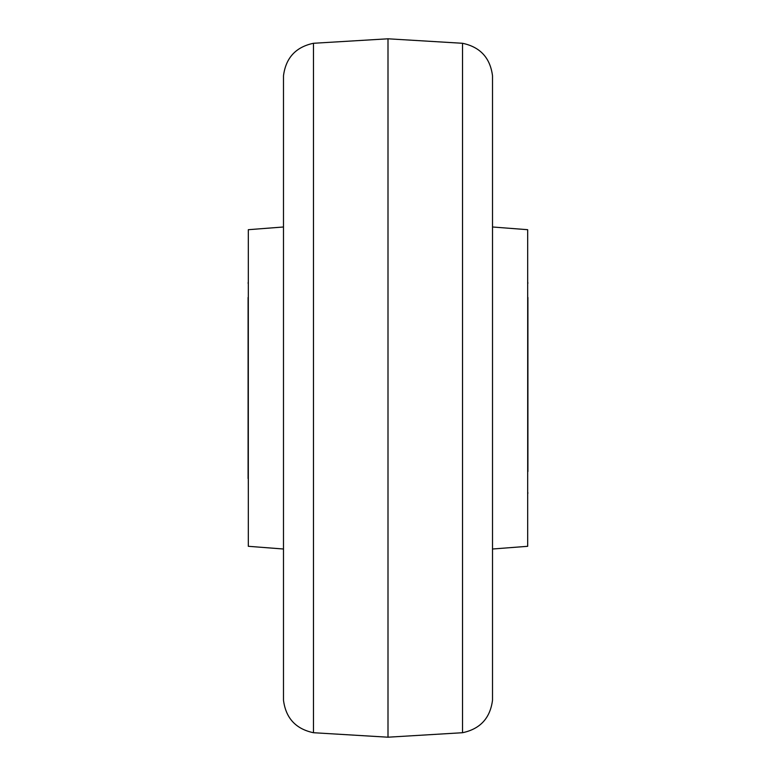 <?xml version="1.0" encoding="UTF-8"?>
<svg xmlns="http://www.w3.org/2000/svg" width="776" height="776" viewBox="0 0 776 776"><rect width="100%" height="100%" fill="white"/><g stroke="black" fill="none" stroke-linecap="round" stroke-linejoin="round"><path stroke-width="1.16" d="M313.465 732.719L388 737.2L388 38.8L313.465 43.281L313.465 732.719C295.811 728.984 285.82 718.159 283.492 700.253L283.492 75.747L283.492 700.253M492.76 548.991L527.68 546.304L527.68 229.696L492.76 227.009M283.24 227.009L248.32 229.696L248.32 546.304L283.24 548.991M248.087 297.441L248.087 478.559M248.087 336.9L248.32 494.215M527.913 297.441L527.913 471.585M388 737.2L462.535 732.719L462.535 43.281C480.189 47.016 490.18 57.841 492.508 75.747L492.508 700.253L492.508 75.747M313.465 43.281C295.811 47.016 285.82 57.841 283.492 75.747M388 38.8L462.535 43.281M462.535 732.719C480.189 728.984 490.18 718.159 492.508 700.253M248.32 281.785L248.087 283.24M527.68 281.785L527.913 283.24M527.68 494.215L527.913 492.76"/></g></svg>
